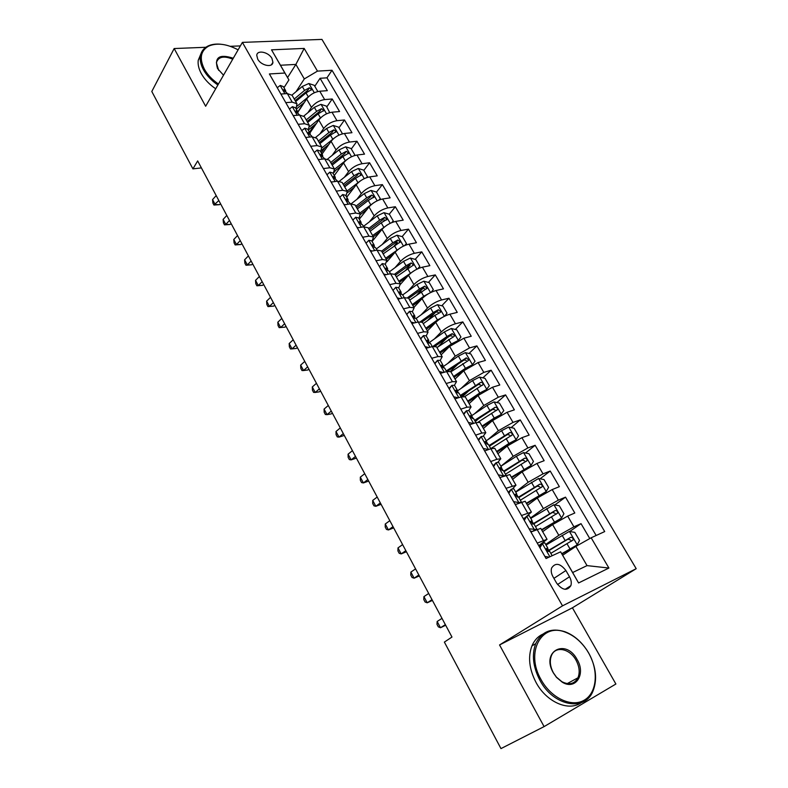 <?xml version="1.0" encoding="UTF-8"?>
<svg xmlns="http://www.w3.org/2000/svg" width="788" height="788" viewBox="0 0 788 788"><rect width="100%" height="100%" fill="white"/><g stroke="black" fill="none" stroke-linecap="round" stroke-linejoin="round"><path stroke-width="1.18" d="M257.715 59.139C261.084 65.631 272.599 67.985 272.924 62.311L271.959 58.44C268.609 52.008 257.095 49.595 256.76 55.327L257.715 59.139M636.202 568.69L321.947 39.4L242.399 42.385L562.514 605.844L636.202 568.69L572.413 607.804L499.553 644.948L544.094 726.605L615.891 684.014L572.413 607.804M589.788 538.568L581.042 523.656L569.665 531.506M542.656 531.654L552.615 524.591L567.675 516.101L574.807 513.008L565.518 497.149L554.782 504.96M527.527 505.305L537.268 498.026L552.191 489.575L559.372 486.659L550.211 471.037L540.066 478.799M512.614 479.331L522.129 471.845L536.943 463.442L544.153 460.694L535.131 445.289L525.517 453.021M497.908 453.73L507.216 446.038L521.912 437.675L529.152 435.094L520.257 419.915L511.126 427.598M483.408 428.485L492.51 420.605L507.088 412.282L514.367 409.858L505.6 394.896L496.913 402.55M478.828 418.497L475.302 421.6M469.116 403.594L478.011 395.527L492.48 387.243L499.789 384.987L491.141 370.222L482.867 377.846M468.801 390.809L462.566 396.561M455.031 379.048L463.718 370.793L478.08 362.559L485.418 360.451L476.888 345.893L468.988 353.487M458.104 363.967L450.45 371.335M441.122 354.836L449.623 346.415L463.876 338.21L471.234 336.259L462.822 321.898L455.287 329.473M446.954 337.835L437.852 346.976M427.421 330.96L435.725 322.371C439.822 318.519 444.54 315.801 449.869 314.205L457.257 312.393L448.963 298.238L441.743 305.783M435.39 312.432L427.618 320.568M413.897 307.409L422.013 298.652C426.042 294.742 430.711 292.043 436.05 290.526L443.467 288.861L435.281 274.894L428.376 282.419M422.989 288.28L416.99 294.82M400.521 284.212L408.499 275.258C412.439 271.289 417.079 268.6 422.417 267.181L429.864 265.645L421.787 251.864L415.168 259.37M410.164 265.034L406.086 269.654M386.938 261.783L395.152 252.18C399.024 248.161 403.633 245.482 408.982 244.142L416.438 242.743L408.479 229.15L402.116 236.627M397.329 242.271L394.946 245.078M372.074 241.473L381.993 229.416C385.785 225.338 390.365 222.669 395.714 221.408L403.2 220.148L395.34 206.732L389.242 214.198M384.574 219.891L383.303 221.448M359.318 219.192L369.011 206.948C372.734 202.821 377.275 200.172 382.633 198.99L390.139 197.847L382.377 184.609L376.467 192.114M371.936 197.877L371.453 198.487M346.72 197.217L356.206 184.786C359.85 180.61 364.361 177.96 369.72 176.867L377.245 175.852L369.592 162.781L363.81 170.395M334.289 175.527L343.558 162.919C347.144 158.683 351.615 156.054 356.984 155.029L364.519 154.133L356.964 141.239L351.32 148.952M335.521 170.504L334.142 172.375M322.016 154.113L331.078 141.328C334.595 137.053 339.037 134.433 344.405 133.487L351.96 132.709L344.504 119.983L338.978 127.794M324.961 147.592L321.268 152.813M309.901 132.975L318.766 120.032C322.213 115.698 326.626 113.098 332.004 112.211L339.569 111.551L332.211 98.992L326.803 106.902M314.373 125.075L309.477 132.236M285.778 102.637L292.21 102.135L296.968 103.78L296.052 108.793M298.159 124.317L304.582 123.716L309.29 125.253L308.295 130.158M310.699 146.292L317.111 145.593L321.78 147.001L320.696 151.808M323.415 168.573L329.817 167.765L334.447 169.046L333.265 173.744M336.309 191.149L342.701 190.243L347.272 191.395L346.011 195.976M349.38 214.041L355.752 213.026L360.283 214.041L358.924 218.512M362.628 237.247L368.991 236.124L373.463 237.001L372.005 241.345M376.063 260.779L382.407 259.538L386.829 260.276L385.273 264.502M389.686 284.635L396.009 283.286L400.383 283.877L398.728 287.975M403.505 308.837L409.809 307.359L414.124 307.812L412.36 311.772M417.522 333.383L423.806 331.787L428.061 332.083L426.19 335.905M431.735 358.274L438 356.56L442.196 356.698L440.216 360.382M446.156 383.529L452.401 381.688L456.528 381.658L454.42 385.224M460.783 409.159L467.008 407.179L471.066 406.992L468.781 410.459M475.627 435.163L481.832 433.045L485.822 432.681L483.29 436.099M490.697 461.551L496.873 459.286L500.794 458.754L497.908 462.192M505.985 488.324L515.982 485.201L512.555 488.787M521.508 515.51L531.398 512.052L527.054 516.012M524.375 517.982L523.35 518.74M544.094 726.605L500.971 748.6L444.373 642.092L451.977 637.049L197.67 160.919L192.922 168.878L201.403 167.903M569.507 576.786L565.902 570.522C560.16 563.262 555.402 562.415 551.62 567.981C550.812 570.65 551.255 573.556 552.959 576.688L556.574 583.041C562.297 590.31 567.055 591.197 570.847 585.701C571.704 582.962 571.261 579.998 569.507 576.786L557.54 584.519M288.92 79.913L284.892 73.038L269.397 73.954L546.064 558.525L560.642 551.817L572.659 572.531L587.03 565.617L575.87 546.389L591.158 537.79L604.711 531.565L332.014 70.27L317.475 71.117L304.306 78.928L295.874 64.419L280.469 65.246L288.92 79.913L283.966 87.704M284.892 73.038L271.525 49.831L304.168 48.423L317.475 71.117M591.158 537.79L608.907 568.04L578.579 582.962L560.642 551.817M307.911 112.654L311.457 107.375C314.865 103.021 319.258 100.431 324.636 99.583L332.211 98.992M297.923 112.132L306.611 99.002L311.457 107.375M319.938 133.891L323.671 128.513C327.148 124.208 331.571 121.598 336.949 120.692L344.504 119.983M332.103 155.423L336.052 149.937C339.589 145.672 344.051 143.052 349.419 142.067L356.964 141.239M344.405 177.241L348.591 171.636C352.206 167.42 356.688 164.781 362.056 163.727L369.592 162.781M356.856 199.364L361.308 193.621C364.982 189.455 369.503 186.815 374.871 185.682L382.377 184.609M369.444 221.792L374.182 215.902C377.935 211.795 382.485 209.135 387.844 207.924L395.34 206.732M382.17 244.546L387.243 238.488C391.065 234.43 395.645 231.761 401.003 230.47L408.479 229.15M395.034 267.634L400.471 261.37C404.372 257.371 408.992 254.691 414.33 253.312L421.787 251.864M408.017 291.058L413.877 284.576C417.857 280.636 422.516 277.937 427.854 276.48L435.281 274.894M421.127 314.836L427.48 308.098C431.529 304.217 436.217 301.509 441.556 299.962L448.963 298.238M434.346 338.988L441.26 331.945C445.397 328.123 450.125 325.405 455.444 323.769L462.822 321.898M447.653 363.524L455.237 356.127L469.53 347.912L476.888 345.893M461.019 388.474L469.412 380.643L483.812 372.389L491.141 370.222M474.406 413.867L483.793 405.515L498.302 397.211L505.6 394.896M487.742 439.763L498.371 430.731L512.998 422.398L520.257 419.915M500.941 466.22L513.155 456.321L527.901 447.939L535.131 445.289M515.608 491.939L528.157 482.276L543.021 473.854L550.211 471.037M530.541 518.002L543.375 508.605L558.357 500.144L565.518 497.149M537.258 543.099L547.039 539.297L538.736 545.69M545.69 544.439L558.82 535.318L573.92 526.817L581.042 523.656M596.161 535.495L326.971 77.835L320.066 78.278L314.786 86.276M306.611 99.002C309.989 94.629 314.373 92.038 319.751 91.221L327.335 90.669L320.066 78.278M530.925 532.008L540.755 528.344L547.039 539.297M531.398 512.052L525.202 501.266L515.273 504.586M515.982 485.201L509.875 474.573L499.848 477.567M500.794 458.754L494.775 448.274L490.825 448.746L484.64 450.943M485.822 432.681L479.892 422.358L475.873 422.654L469.668 424.712M471.066 406.992L465.225 396.817L461.138 396.935L454.912 398.866M456.528 381.658L450.766 371.631L446.619 371.591L440.364 373.384M442.196 356.698L436.513 346.809L432.297 346.602L426.022 348.276M428.061 332.083L422.457 322.331L418.182 321.977L411.888 323.523M414.124 307.812L408.608 298.199L404.274 297.687L397.96 299.115M400.383 283.877L394.936 274.401L390.553 273.741L384.219 275.051M386.829 260.276L381.461 250.929L377.019 250.131L370.665 251.323M373.463 237.001L368.163 227.781L363.672 226.846L357.309 227.919M360.283 214.041L355.053 204.949L350.512 203.875L344.129 204.841M347.272 191.395L342.12 182.422L337.53 181.21L331.137 182.077M334.447 169.046L329.354 160.191L324.715 158.861L318.313 159.619M321.78 147.001L316.766 138.264L312.078 136.807L305.665 137.467M309.29 125.253L304.345 116.624L299.607 115.048L293.185 115.609M296.968 103.78L292.082 95.269L287.305 93.575L280.873 94.048M562.691 555.235L575.87 546.389M205.845 47.28L174.158 48.541L151.798 91.487L192.922 168.878M240.37 45.911L230.263 46.305M174.158 48.541L205.648 106.252L242.399 42.385M499.553 644.948L562.514 605.844M287.571 77.559L295.874 64.419L304.168 48.423M296.032 91.703L304.306 78.928M303.764 102.942L297.834 111.916M326.971 77.835L332.014 70.27M572.659 572.531L578.579 582.962M587.03 565.617L608.907 568.04M271.525 49.831L280.469 65.246M539.238 546.577L542.39 543.464L544.735 542.774L547.729 547.985L546.32 548.665L548.596 551.472L549.62 551.285L552.152 555.717M542.39 543.464L539.967 547.847M544.872 556.436L549.147 557.106M546.35 549.531L547.729 547.985M441.999 618.373L437.153 621.476L440.482 627.74L445.673 625.248M445.358 624.657L440.482 627.74L438.315 626.844L436.985 624.342L437.153 621.476M561.962 553.974L577.161 544.922L579.495 540.43L574.797 532.373L569.32 531.447L546.025 545.03M577.161 544.922L561.795 553.678M550.802 553.363L573.112 539.967C573.25 538.056 572.403 537.199 570.591 537.377L547.374 551.088M547.729 551.324L567.99 539.15L570.62 540.056M541.051 679.62C551.127 698.178 571.783 707.791 584.361 700.099C597.087 692.662 598.811 670.657 588.735 653.183L587.06 650.415C581.091 641.471 573.861 635.404 565.37 632.203C541.612 622.333 525.025 652.188 541.051 679.62M588.764 653.173C596.191 667.062 597.54 679.837 592.822 691.519C584.538 712.037 553.146 705.871 539.908 680.261C533.013 666.904 531.624 654.71 535.712 643.658C541.612 631.533 551.324 627.553 564.848 631.7C573.546 634.97 580.943 641.186 587.04 650.346L588.764 653.173M553.314 672.824C540.755 651.223 565.873 638.004 577.161 659.605C586.085 674.144 575.683 690.593 562.277 682.201L556.495 677.365L553.314 672.824M576.048 660.226C569.842 648.475 555.245 645.608 551.452 655.586C549.472 660.787 550.122 666.52 553.383 672.785L556.407 677.109L561.893 681.699C569.192 685.294 574.55 683.994 577.949 677.798C580.057 672.46 579.426 666.599 576.048 660.226M581.199 702.699C568.631 711.81 546.34 701.99 536.027 682.428C529.181 669.12 527.812 656.956 531.92 645.933C534.274 640.388 537.879 636.477 542.745 634.182M577.417 678.084L577.161 679.256M238.104 49.851C226.767 43.842 216.956 42.601 208.653 46.118C200.556 50.796 199.147 58.509 204.407 69.226C207.579 74.85 212.258 79.775 218.443 84.011M217.892 84.976C211.529 80.622 206.722 75.569 203.471 69.787C200.891 65.03 199.847 60.587 200.339 56.46C201.009 51.762 203.511 48.304 207.825 46.108C211.46 44.355 215.804 43.734 220.876 44.236M223.516 75.185L217.508 68.526C214.237 57.209 219.497 53.781 233.268 58.243M232.736 59.179C223.782 55.534 218.325 56.716 216.375 62.735L218.709 70.398M215.695 88.778C209.352 84.454 204.565 79.401 201.324 73.639C198.763 68.891 197.719 64.458 198.221 60.331L200.96 53.732M529.112 528.837L536.756 529.487M534.54 529.753L533.003 531.112M523.636 519.243L526.748 516.13L529.142 515.559L532.087 520.701L530.629 521.301L532.895 524.059L533.949 523.951L536.914 529.112M526.748 516.13L524.286 520.375M532.235 531.398L530.403 531.092M530.767 522.454L532.087 520.701M428.702 593.462L423.924 596.624L427.214 602.8L432.415 600.426M432.011 599.658L427.214 602.8L425.096 602.002L423.786 599.54L423.924 596.624M513.599 501.651L519.016 502.616L521.42 502.084L527.625 512.958M519.016 502.616L517.736 503.581M508.27 492.323L511.333 489.2L513.786 488.757L516.682 493.82L515.175 494.342L517.43 497.051L518.524 497.021L521.42 502.084M511.333 489.2L508.831 493.318M516.189 504.212L514.928 503.995M515.441 495.741L516.682 493.82M415.571 568.877L410.863 572.098L414.114 578.205L419.334 575.92M418.832 574.994L414.114 578.205L412.055 577.486L410.765 575.053L410.863 572.098M498.302 474.859L503.719 475.883L505.63 475.361M503.719 475.883L503.217 476.277M493.121 465.787L496.154 462.664L498.646 462.339L501.503 467.323L499.937 467.786L502.183 470.436L503.315 470.485L506.024 475.213M496.154 462.664L493.613 466.654M500.272 477.4L499.69 477.292M500.37 469.392L501.503 467.323M402.609 544.616L397.979 547.896L401.19 553.925L406.421 551.748M405.84 550.654L401.19 553.925L399.191 553.294L397.91 550.891L397.979 547.896M478.188 439.645L481.182 436.522L483.724 436.306L486.541 441.221L484.925 441.605L487.161 444.205L488.324 444.334L490.845 448.736M481.182 436.522L478.611 440.374M483.231 448.471L488.599 449.534M485.536 443.378L486.541 441.221M389.824 520.671L385.263 524.01L388.425 529.95L393.665 527.881M393.005 526.63L388.425 529.95L386.484 529.418L385.224 527.044L385.263 524.01M541.76 530.097L561.539 518.071L563.922 513.717L559.293 505.768L553.816 504.783L530.767 518.386M561.539 518.071L541.543 529.723M535.476 526.601L557.549 513.126C557.658 511.274 556.83 510.437 555.038 510.604L532.58 524.079M533.781 523.882L552.496 512.436L555.057 513.234M526.611 503.719L546.143 491.604L548.576 487.378L544.006 479.547L538.529 478.513L515.716 492.136M546.143 491.604L526.345 503.256M518.839 497.583L537.229 486.117L539.721 486.817M520.356 500.232L542.213 486.679C542.302 484.886 541.474 484.059 539.711 484.226L518.563 497.09M511.678 477.715L530.974 465.511L533.446 461.423L528.945 453.711L523.468 452.608L516.376 456.291L500.882 466.25M530.974 465.511L511.373 477.173M504.015 471.707L522.188 460.162L524.601 460.783M505.463 474.228L527.103 460.625C527.172 458.872 526.345 458.064 524.611 458.222L503.69 471.135M513.963 441.497L516.022 439.793L518.524 435.833L514.091 428.229L508.624 427.076L501.562 430.711L486.265 440.738M513.737 441.625L496.962 452.076M516.022 439.793L508.95 443.457L496.607 451.465M489.397 446.205L507.344 434.582L509.698 435.124M490.776 448.608L512.2 434.937C512.249 433.223 511.422 432.445 509.718 432.592L489.023 445.555M463.482 413.877L466.437 410.745L469.018 410.646L471.795 415.493L470.131 415.798L472.357 418.359L473.558 418.556L475.903 422.644M466.437 410.745L463.827 414.478M468.377 422.457L473.342 423.491M470.919 417.709L471.795 415.493M377.196 497.041L372.714 500.429L375.837 506.3L381.087 504.32M380.338 502.921L375.837 506.3L373.945 505.837L372.704 503.502L372.714 500.429M500.045 415.512L503.827 410.607L499.454 403.111L493.987 401.91L486.964 405.485L471.835 415.581M497.563 416.97L482.453 426.81M501.276 414.449L494.234 418.054L482.049 426.111M474.987 421.048L492.727 409.366L495.012 409.839M478.217 422.063L497.514 409.612C497.543 407.948 496.716 407.189 495.041 407.327L474.573 420.329M448.983 388.484L451.898 385.342L454.528 385.352L457.267 390.129L455.553 390.365L457.769 392.877L459 393.153L461.167 396.925M451.898 385.342L449.249 388.957M453.74 396.817L458.301 397.812M456.518 392.385L457.267 390.129M364.736 473.706L360.323 477.154L363.406 482.945L368.666 481.064M367.838 479.518L363.406 482.945L361.564 482.571L360.343 480.256L360.323 477.154M486.107 390.04L489.328 385.736L485.014 378.339L479.557 377.088L472.564 380.614L457.06 391.163M486.748 389.449L479.734 393.005L467.698 401.122M479.941 393.941L468.141 401.89M460.773 396.256L478.306 384.495L480.522 384.918M464.851 396.512L483.024 384.642C483.044 383.027 482.226 382.279 480.572 382.416L460.32 395.458M434.68 363.445L437.567 360.303L440.236 360.411L442.935 365.12L441.181 365.287L443.378 367.769L444.649 368.104L446.638 371.581M437.567 360.303L434.887 363.8M439.31 371.552L443.467 372.497M442.314 367.385L442.935 365.12M352.433 450.677L348.079 454.174L351.133 459.887L356.403 458.094M355.496 456.41L351.133 459.887L349.35 459.591L348.129 457.316L348.079 454.174M472.209 365.011L475.036 361.209L470.781 353.92L465.324 352.62L458.37 356.097L442.403 367.169M472.416 364.814L465.442 368.311L453.553 376.477M464.27 370.291L454.036 377.314M447.328 371.404L464.083 359.978L466.24 360.343M450.884 371.837L468.003 360.776L468.742 360.027L466.299 357.851L446.264 370.931M420.595 338.761L423.442 335.619L426.15 335.826L428.81 340.475L427.007 340.574L429.204 343.007L430.494 343.41L438 356.56M423.442 335.619L420.723 338.998M425.087 346.641L428.839 347.528M428.308 342.721L428.81 340.475M340.288 427.933L336.003 431.479L339.007 437.123L344.287 435.429M343.312 433.597L339.007 437.123L337.284 436.907L336.082 434.651L336.003 431.479M451.425 328.517L458.35 340.416L460.941 337.028L456.744 329.837L451.288 328.488L444.373 331.915L428.761 342.928M458.035 340.583L451.347 343.962L439.596 352.177M449.524 346.513L440.118 353.083M436.966 347.597L453.908 336.515L454.656 335.757L452.233 333.629L447.013 336.486L432.779 346.484M435.035 346.208L450.066 335.806L452.154 336.112M406.697 314.422L409.514 311.28L412.262 311.585L414.882 316.165L413.552 315.683L413.04 316.195L416.547 319.071L418.211 321.967M409.514 311.28L406.766 314.55M411.07 322.075L414.409 322.903M414.488 318.391L414.882 316.165M328.3 405.485L324.075 409.08L327.04 414.655L331.305 413.907L332.329 413.04M331.285 411.07L327.04 414.655L325.365 414.508L324.183 412.282L324.075 409.08M444.609 316.215L447.032 313.171L442.895 306.079L437.448 304.68L430.563 308.069L415.818 318.638M443.447 316.815L437.439 319.948L425.835 328.202M435.163 322.952L426.397 329.187M423.235 323.691L434.818 315.427L440.009 312.59L440.768 311.821L438.355 309.743L433.173 312.57L420.496 321.632M422.043 321.937L436.237 311.959L438.256 312.215M395.773 287.275L392.995 290.437L395.773 287.275L398.561 287.689L401.151 292.2L399.792 291.659L399.26 292.161L402.786 295.057L409.809 307.359M397.241 297.864L400.176 298.613M400.856 294.377L401.151 292.2M316.451 383.313L312.294 386.947L315.23 392.454L319.504 391.803L320.519 390.927M319.406 388.829L315.23 392.454L313.594 392.385L312.432 390.188L312.294 386.947M431.075 292.338L433.321 289.639L429.243 282.646L423.796 281.208L416.941 284.547L402.698 294.939M429.066 293.382L423.727 296.268L412.262 304.562M421.078 299.657L412.853 305.606M409.701 300.11L427.066 288.221L424.663 286.172L419.511 288.989L407.721 297.569M408.696 298.366L422.595 288.438L424.555 288.654M379.422 266.659L382.229 263.606L385.046 264.108L387.607 268.56L386.219 267.959L385.677 268.452L389.223 271.387L396.009 283.286M383.608 273.988L386.14 274.657M387.401 270.688L387.607 268.56M304.759 361.416L300.661 365.1L303.557 370.537L307.862 369.986L308.857 369.089M307.675 366.863L303.557 370.537L301.971 370.537L300.819 368.37L300.661 365.1M417.739 268.787L419.797 266.433L415.769 259.538L410.331 258.05L403.505 261.34L389.449 271.781M414.882 270.274L398.866 281.247M407.258 276.647L399.506 282.35M396.344 276.854L413.552 264.935L411.159 262.936L406.047 265.723L394.709 274.116M395.399 275.209L409.139 265.231L411.159 262.936M366.036 243.216L368.873 240.261L371.729 240.852L374.241 245.245L372.832 244.585L372.271 245.078L375.837 248.033L377.038 250.131M370.163 250.436L372.3 251.017M374.133 247.314L374.241 245.245M293.215 339.786L289.176 343.519L292.033 348.887L296.357 348.424L297.342 347.528M296.081 345.174L292.033 348.887L290.496 348.956L289.354 346.819L289.176 343.519M404.608 245.561L406.45 243.541L402.481 236.735L397.044 235.208L390.257 238.449L376.359 248.939M400.915 247.501L385.657 258.237M393.675 253.913L386.327 259.41M383.165 253.903L400.225 241.965L397.841 240.005L392.759 242.773L381.599 251.165M382.279 252.357L395.862 242.34L397.841 240.005M406.45 243.541L404.776 245.492M352.837 220.088L355.693 217.242L358.579 217.921L361.071 222.255L359.633 221.526L359.062 222.009L362.638 224.994L363.692 226.836M356.905 227.21L358.629 227.693M361.022 224.245L361.071 222.255M281.799 318.431L277.829 322.203L280.646 327.503L284.99 327.138L285.965 326.222M284.645 323.75L280.646 327.503L279.159 327.641L278.036 325.523L277.829 322.203M284.99 327.138L279.159 327.641M391.666 222.64L393.281 220.945L389.361 214.228L383.943 212.671L377.186 215.863L363.445 226.402M387.144 225.033L372.625 235.543M380.309 231.465L373.325 236.774M370.163 231.258L381.215 222.837L387.066 219.31L384.702 217.389L379.649 220.128L368.617 228.569M369.336 229.81L382.761 219.763L384.702 217.389M393.281 220.945L391.991 222.512M339.815 197.276L342.691 194.528L345.617 195.296L348.069 199.571L346.602 198.793L346.021 199.266L350.532 203.865M343.824 204.309L345.154 204.683M348.089 201.492L348.069 199.571M270.53 297.332L266.62 301.144L269.407 306.384L273.771 306.099L274.726 305.183M273.337 302.582L269.407 306.384L267.959 306.591L266.846 304.493L266.62 301.144M273.771 306.099L267.959 306.591M378.92 200.034L380.289 198.665L376.428 192.036L371.01 190.43L364.283 193.582L351.172 203.787M373.581 202.871L359.761 213.144M367.159 209.293L360.461 214.464M357.338 208.918L368.262 200.457L374.093 196.951L371.739 195.069L366.716 197.788L355.812 206.259M356.56 207.569L369.838 197.473L371.739 195.069M380.289 198.665L379.314 199.886M326.961 174.778L329.867 172.119L332.822 172.966L335.245 177.192L333.757 176.354L333.166 176.817L337.55 181.21M330.921 181.703L331.846 181.979M335.324 179.034L335.245 177.192M259.4 276.489L255.539 280.341L258.297 285.522L262.68 285.325L263.625 284.389M262.168 281.68L258.297 285.522L256.898 285.788L255.795 283.719L255.539 280.341M262.68 285.325L256.898 285.788M366.361 177.733L367.464 176.67L363.652 170.119L358.244 168.484L351.546 171.587L339.48 181.142M360.224 181.013L347.075 191.041M354.216 187.396L347.557 192.617M344.681 186.874L355.477 178.374L361.278 174.897L358.944 173.045L353.96 175.744L343.174 184.254M343.952 185.613L357.092 175.488L358.944 173.045M367.464 176.67L366.755 177.596M314.284 152.577L317.219 150.016L320.204 150.941L322.587 155.108L321.08 154.221L320.47 154.675L324.735 158.861M318.194 159.412L318.726 159.57M322.725 156.881L322.587 155.108M248.407 255.903L244.605 259.794L247.324 264.906L251.727 264.788L252.653 263.852M251.145 261.025L247.324 264.906L245.964 265.241L244.881 263.192L244.605 259.794M251.727 264.788L245.964 265.241M353.97 155.738L354.817 154.96L351.054 148.499L345.656 146.824L338.988 149.887L327.641 158.999M347.075 159.452L334.545 169.243M341.46 165.766L334.604 171.223M332.191 165.125L342.869 156.585L348.641 153.128L346.316 151.306L341.362 153.995L330.704 162.535M331.512 163.943L344.504 153.788L346.316 151.306M354.817 154.96L354.324 155.62M301.784 130.67L304.739 128.198L307.753 129.212L310.108 133.32L308.571 132.374L307.95 132.817L311.595 135.92L317.111 145.593M310.275 135.034L310.108 133.32M237.543 235.563L233.79 239.483L236.479 244.536L240.901 244.507L241.808 243.561M240.242 240.626L236.479 244.536L235.159 244.93L234.085 242.911L233.79 239.483M240.901 244.507L235.159 244.93M341.756 134.039L342.327 133.536L338.613 127.163L333.226 125.45L326.587 128.474L315.752 137.309M334.112 138.176L322.075 147.799M328.891 144.411L321.603 150.311M319.859 143.652L330.418 135.083L336.171 131.645L333.856 129.853L328.931 132.522L318.391 141.091M319.229 142.559L332.083 132.374L333.856 129.853M289.442 109.049L292.417 106.675L295.461 107.759L297.785 111.817L296.229 110.822L295.599 111.256L299.637 115.048M297.992 113.472L297.785 111.817M226.806 215.459L223.112 219.419L225.772 224.413L230.204 224.462L231.101 223.506M229.475 220.463L225.772 224.413L224.491 224.866L223.428 222.876L223.112 219.419M230.204 224.462L224.491 224.866M329.709 112.635L326.34 106.094L320.952 104.351L314.353 107.335L303.843 116.023M321.346 117.185L309.654 126.74M316.51 123.322L308.423 129.961M307.684 122.455L318.125 113.856L323.858 110.448L321.553 108.685L316.658 111.335L306.236 119.934M307.113 121.45L319.82 111.226L321.553 108.685M277.258 87.724L280.262 85.429L283.325 86.591L285.62 90.59L284.044 89.556L283.404 89.98L287.068 93.122L292.21 102.135M285.867 92.196L285.62 90.59M216.198 195.591L212.553 199.6L215.183 204.535L219.625 204.653L220.522 203.688M218.837 200.536L213.942 205.038L212.898 203.068L212.553 199.6M219.625 204.653L213.942 205.038M317.84 91.516L314.215 85.301L308.837 83.518L302.267 86.463L291.974 95.102M308.768 96.481L297.283 106.035M304.296 102.499L296.278 109.187M295.677 101.534L306 92.905L311.703 89.517L309.408 87.783L304.552 90.413L294.239 99.042M295.145 100.608L307.724 90.364L309.408 87.783M318.766 120.032L323.671 128.513M331.078 141.328L336.052 149.937M343.558 162.919L348.591 171.636M356.206 184.786L361.308 193.621M369.011 206.948L374.182 215.902M381.993 229.416L387.243 238.488M395.152 252.18L400.471 261.37M408.499 275.258L413.877 284.576M422.013 298.652L427.48 308.098M435.725 322.371L441.26 331.945M449.623 346.415L455.237 356.127M463.718 370.793L469.412 380.643M478.011 395.527L483.793 405.515M492.51 420.605L498.371 430.731M507.216 446.038L513.155 456.321M522.129 471.845L528.157 482.276M537.268 498.026L543.375 508.605M552.615 524.591L558.82 535.318M567.675 516.101L573.92 526.817M319.751 91.221L324.636 99.583M332.004 112.211L336.949 120.692M344.405 133.487L349.419 142.067M356.984 155.029L362.056 163.727M369.72 176.867L374.871 185.682M382.633 198.99L387.844 207.924M395.714 221.408L401.003 230.47M408.982 244.142L414.33 253.312M422.417 267.181L427.854 276.48M436.05 290.526L441.556 299.962M449.869 314.205L455.444 323.769M463.876 338.21L469.53 347.912M478.08 362.559L483.812 372.389M492.48 387.243L498.302 397.211M507.088 412.282L512.998 422.398M521.912 437.675L527.901 447.939M536.943 463.442L543.021 473.854M552.191 489.575L558.357 500.144M537.032 529.369L543.346 540.401M506.004 475.223L512.131 485.92M490.825 448.746L496.873 459.286M475.873 422.654L481.832 433.045M461.138 396.935L467.008 407.179M446.619 371.591L452.401 381.688M418.182 321.977L423.806 331.787M377.019 250.131L382.407 259.538M363.672 226.846L368.991 236.124M350.512 203.875L355.752 213.026M337.53 181.21L342.701 190.243M324.715 158.861L329.817 167.765M299.607 115.048L304.582 123.716M553.915 578.362L565.902 570.522M542.331 543.582L549.876 556.771M577.22 544.813L569.458 531.467M548.675 550.3L547.552 548.33M565.085 540.43L562.12 535.308M569.941 548.812L566.966 543.671M567.99 539.15L570.591 537.377M526.68 516.239L534.402 529.723M511.274 489.309L518.868 502.596M496.085 462.773L503.571 475.863M481.113 436.621L488.501 449.515M561.598 517.962L553.954 504.812M533.377 523.587L531.939 521.085M549.571 513.628L546.655 508.585M554.358 521.892L551.423 516.83M552.496 512.436L555.038 510.604M546.202 491.495L538.667 478.533M518.1 496.923L516.564 494.253M534.284 487.22L531.408 482.246M539.002 495.366L536.106 490.372M537.229 486.117L539.711 484.226M531.033 465.412L523.606 452.637M502.862 470.337L501.414 467.806M519.213 461.197L516.376 456.291M523.862 469.224L521.016 464.299M522.188 460.162L524.611 458.222M516.081 439.694L508.762 427.106M487.861 444.146L486.482 441.743M504.359 435.547L501.562 430.711M508.95 443.457L506.132 438.601M507.344 434.582L509.718 432.592M466.368 410.844L473.568 423.422M501.345 414.35L494.125 401.939M473.066 418.329L471.766 416.054M489.722 410.252L486.964 405.485M494.234 418.054L491.466 413.267M492.727 409.366L495.041 407.327M451.829 385.44L458.823 397.654M486.807 389.361L479.695 377.117M458.488 392.877L457.385 390.946M475.282 385.312L472.564 380.614M479.734 393.005L477.006 388.287M478.306 384.495L480.572 382.416M437.498 360.392L444.284 372.261M472.485 364.716L465.462 352.65M444.117 367.789L443.368 366.489M461.049 360.727L458.37 356.097M465.442 368.311L462.753 363.662M464.083 359.978L466.299 357.851M423.373 335.708L429.962 347.232M427.007 340.574L427.51 340.061M429.943 343.066L429.549 342.366M447.013 336.486L444.373 331.915M451.347 343.962L448.687 339.372M450.066 335.806L452.233 333.629M409.435 311.358L415.837 322.548M413.03 316.254L413.552 315.683M444.353 316.343L437.586 304.72M433.173 312.57L430.563 308.069M437.439 319.948L434.818 315.427M436.237 311.959L438.355 309.743M395.704 287.354L401.919 298.219M399.25 292.259L399.792 291.659M430.543 292.604L423.934 281.247M419.511 288.989L416.941 284.547M423.727 296.268L421.147 291.796M422.595 288.438L424.663 286.172M382.16 263.684L388.189 274.234M385.657 268.6L386.219 267.959M416.921 269.181L410.469 258.09M406.047 265.723L403.505 261.34M410.203 272.904L407.652 268.501M368.794 240.34L374.655 250.574M372.261 245.275L372.832 244.585M403.486 246.083L397.182 235.248M392.759 242.773L390.257 238.449M396.856 249.855L394.345 245.511M355.615 217.311L361.298 227.249M359.052 222.255L359.633 221.526M390.237 223.29L384.081 212.701M379.649 220.128L377.186 215.863M383.697 227.121L381.215 222.837M342.622 194.597L348.138 204.23M346.031 199.541L346.602 198.793M377.156 200.802L371.148 190.469M366.716 197.788L364.283 193.582M370.715 204.683L368.262 200.457M329.798 172.188L335.146 181.536M333.176 177.142L333.757 176.354M364.253 178.62L358.382 168.524M353.96 175.744L351.546 171.587M357.89 182.55L355.477 178.374M317.14 150.075L322.331 159.146M320.499 155.039L321.08 154.221M351.527 156.733L345.784 146.863M341.362 153.995L338.988 149.887M345.252 160.703L342.869 156.585M304.661 128.267L309.694 137.053M307.99 133.221L308.571 132.374M338.958 135.122L333.354 125.489M328.931 132.522L326.587 128.474M332.763 139.151L330.418 135.083M292.338 106.735L297.214 115.255M295.658 111.689L296.229 110.822M326.557 113.807L321.09 104.39M316.658 111.335L314.353 107.335M320.45 117.865L318.125 113.856M280.183 85.488L284.911 93.752M283.473 90.443L284.044 89.556M314.323 92.757L308.975 83.567M304.552 90.413L302.267 86.463M308.285 96.865L306 92.905M271.407 64.793L272.924 62.311M565.124 589.345L570.847 585.701M571.103 541.326L573.112 539.967M531.92 645.933L535.712 643.658M577.949 677.798L567.193 683.62M561.893 681.699L562.277 682.201M565.37 632.203L564.848 631.7M198.221 60.331L200.339 56.46M208.653 46.118L207.825 46.108M555.954 514.278L557.549 513.126M540.864 487.703L542.213 486.679M525.921 461.561L527.103 460.625M511.146 435.813L512.2 434.937M496.548 410.45L497.514 409.612M482.148 385.45L483.024 384.642M467.924 360.815L468.742 360.027M453.898 336.525L454.656 335.757M440.059 312.57L440.768 311.821M426.406 288.94L427.066 288.221M412.932 265.635L413.552 264.935M399.644 242.645L400.225 241.965M386.524 219.97L387.066 219.31M373.581 197.591L374.093 196.951M360.815 175.507L361.278 174.897M348.207 153.719L348.641 153.128M335.767 132.217L336.171 131.645M323.474 111L323.858 110.448M311.349 90.049L311.703 89.517"/></g></svg>
